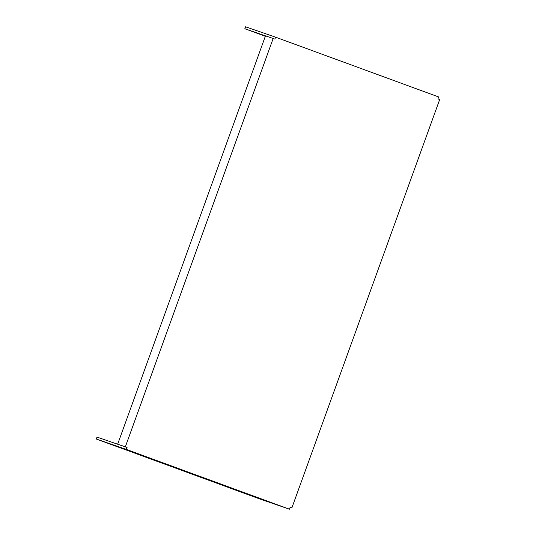 <?xml version="1.0" encoding="UTF-8"?>
<svg xmlns="http://www.w3.org/2000/svg" width="536" height="536" viewBox="0 0 536 536"><rect width="100%" height="100%" fill="white"/><g stroke="black" fill="none" stroke-linecap="round" stroke-linejoin="round"><path stroke-width="0.8" d="M265.474 35.865L244.838 28.743L245.542 26.8L275.591 37.178L438.676 96.962L437.972 98.899L439.688 99.529L291.865 507.887L290.137 507.291M289.447 509.2L126.362 449.416L96.312 439.038L259.397 498.822L289.447 509.2L290.144 507.257L291.865 507.887M119.421 447.446L126.59 449.918L119.461 447.332M248.175 494.648L255.344 497.113L248.215 494.534M132.975 452.129L140.144 454.595L133.015 452.016M261.729 499.331L268.898 501.797L261.769 499.217M117.665 444.19L125.344 446.843L273.166 38.492L265.488 35.838L117.665 444.19L126.154 447.165L97.016 437.101L96.312 439.038M126.154 447.165L127.059 447.473L126.362 449.416M265.32 36.294L244.838 28.743M265.38 36.133L261.548 34.82L265.347 36.22M273.166 38.492L274.888 39.121L275.591 37.178M127.059 447.473L125.344 446.843"/></g></svg>
